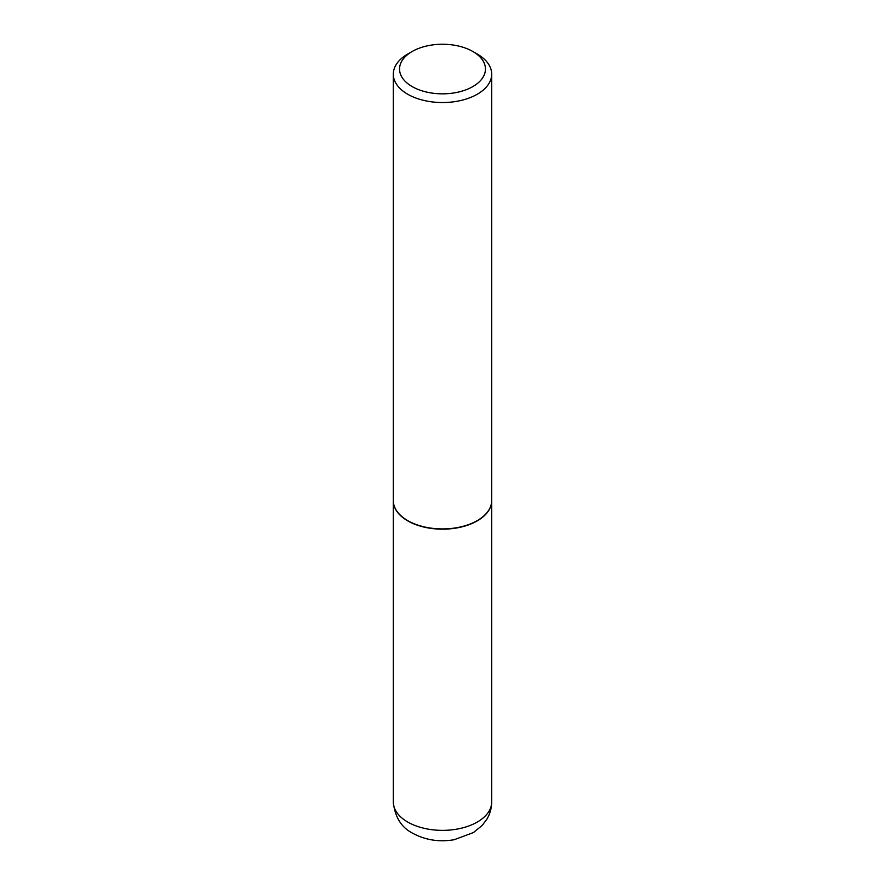 <?xml version="1.0" encoding="UTF-8"?>
<svg xmlns="http://www.w3.org/2000/svg" width="885" height="885" viewBox="0 0 885 885"><rect width="100%" height="100%" fill="white"/><g stroke="black" fill="none" stroke-linecap="round" stroke-linejoin="round"><path stroke-width="1.33" d="M393.305 500.644A49.195 28.397 0 0 0 393.305 500.777A49.195 28.397 0 0 0 407.719 520.856A49.195 28.397 0 0 0 461.328 527.006A49.195 28.397 0 0 0 491.695 500.777A49.195 28.397 0 0 0 491.695 500.644M412.133 51.507A42.945 24.791 0 0 0 412.133 86.575A42.945 24.791 0 0 0 472.867 86.575A42.945 24.791 0 0 0 472.867 51.507A42.945 24.791 0 0 0 412.133 51.507L407.719 54.062A49.195 28.397 0 0 0 393.305 74.141L393.305 500.512A49.195 28.397 0 0 0 407.719 520.601L407.941 520.723A48.874 28.22 0 0 0 477.059 520.723A48.874 28.22 0 0 0 477.17 520.657M407.941 520.723L407.719 520.601A49.195 28.397 0 0 0 477.28 520.601A49.195 28.397 0 0 0 491.695 500.512L491.695 74.141A49.195 28.397 0 0 0 477.28 54.062L472.867 51.507L477.28 54.062M393.305 74.141A49.195 28.397 0 0 0 407.719 94.23A49.195 28.397 0 0 0 461.328 100.381A49.195 28.397 0 0 0 491.695 74.141M491.695 801.965C491.64 808.138 490.036 813.879 486.883 819.178L482.236 825.362L473.42 832.564L454.193 839.721C439.259 842.255 425.464 840.119 412.808 833.294C401.381 827.541 394.876 817.087 393.305 801.965A49.195 28.397 0 0 0 407.719 822.043A49.195 28.397 0 0 0 461.328 828.205A49.195 28.397 0 0 0 491.695 801.965L491.695 500.777M393.305 801.965L393.305 500.777"/></g></svg>
